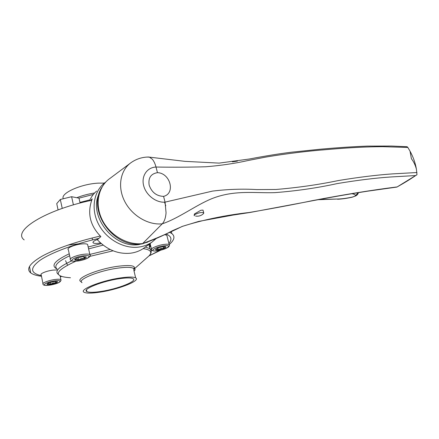 <?xml version="1.0" encoding="UTF-8"?>
<svg xmlns="http://www.w3.org/2000/svg" width="439" height="439" viewBox="0 0 439 439"><rect width="100%" height="100%" fill="white"/><g stroke="black" fill="none" stroke-linecap="round" stroke-linejoin="round"><path stroke-width="0.66" d="M141.824 243.985L142.637 243.574L162.249 223.824C164.395 221.541 165.668 217.865 166.057 212.8L165.059 202.138L163.571 196.376C175.759 193.484 170.327 173.015 157.458 172.664C150.857 173.756 148.091 177.938 149.161 185.198C151.757 192.397 156.558 196.123 163.571 196.376M157.458 172.664L156.004 167.034C173.18 167.314 189.763 167.226 205.754 166.771C220.96 165.536 235.134 163.434 248.276 160.471L266.056 157.036C286.985 153.557 307.695 151.032 328.196 149.469C348.796 147.652 366.993 146.725 382.781 146.675L407.875 147.466L407.085 146.708L405.899 146.648M416.984 174.717L416.929 174.76C408.967 180.045 405.554 182.19 396.894 187.085L416.984 174.717L416.408 169.207C415.453 165.377 413.785 161.876 411.414 158.715L410.021 151.175L407.875 147.466M147.005 157.08L149.43 157.146L152.267 159.192C153.869 161.053 155.115 163.67 156.004 167.034C147.131 167.358 141.166 175.979 143.624 185.554C145.951 195.136 156.169 202.966 165.059 202.138L212.52 191.097C227.687 189.242 242.476 188.737 256.892 189.577L275.911 189.483C297.664 187.672 318.505 184.693 338.447 180.539C358.806 177.191 376.783 174.98 392.378 173.899L416.968 172.527M149.041 157.03C142.582 156.986 136.672 158.797 131.31 162.457C120.44 169.882 117.229 186.504 124.528 201.035C131.744 215.593 148.234 225.361 162.249 223.824C178.81 218.254 195.624 205.315 211.516 198.796C234.201 189.648 254.444 193.292 274.765 192.644C296.298 190.998 317.095 187.98 337.157 183.595C357.516 180.199 375.46 177.987 390.984 176.961L415.19 175.573M129.949 163.473L110.074 178.327C98.226 186.438 94.495 204.316 102.188 219.796C109.788 235.304 127.497 245.489 142.637 243.574C156.191 238.487 169.377 232.769 182.196 226.425C203.076 219.818 225.421 215.176 249.237 212.487C272.29 208.558 293.378 204.601 312.508 200.623C344.16 194.592 372.206 190.043 396.647 186.976M203.142 210.621L203.005 210.105L200.837 210.27L194.504 213.914L194.12 215.275M232.379 161.843L237.466 161.102M67.48 265.013L65.543 260.651M164.515 202.17L165.777 205.748M78.329 243.848L68.067 245.061M24.189 239.892C11.886 231.112 45.069 209.908 91.647 200.31M63.32 198.746C60.066 193.407 81.017 183.897 98.402 183.134L104.345 183.096M144.832 247.415L143.915 248.095C140.052 250.834 135.624 252.529 130.646 253.193C118.173 254.379 107.072 249.895 97.343 239.738L97.738 239.392C93.875 240.797 92.377 241.971 93.227 242.91C94.045 243.442 95.757 243.563 98.358 243.283L100.542 242.954M97.738 239.392L98.901 238.366C74.153 244.046 50.973 252.782 40.081 260.267C29.709 268.064 30.137 273.184 41.359 275.632M60.253 276.586L61.394 276.537M149.062 255.833L159.878 250.356M168.9 243.387C172.368 239.277 171.364 236.127 165.898 233.927M70.35 258.983L68.352 249.709C66.02 248.331 74.218 244.699 81.418 243.974C84.59 243.64 86.648 243.788 87.602 244.413L87.827 245.412M164.378 234.684L166.798 235.15L167.001 235.946M42.973 283.572L41.222 274.935C39.389 273.854 46.468 270.912 52.889 270.122L57.289 269.908M149.008 255.893L160.844 250.137M169.191 244.523C174.453 240.067 175.326 236.401 171.797 233.526L169.383 232.193M100.405 292.083C118.881 289.312 141.034 280.565 135.662 277.892C133.527 276.779 128.473 276.789 120.5 277.92C101.404 280.57 78.323 289.85 84.14 292.281C86.593 293.444 92.014 293.378 100.405 292.083M101.382 291.392C117.981 288.911 137.873 281.048 133.039 278.666C131.113 277.667 126.564 277.678 119.397 278.699C102.303 281.081 81.659 289.372 86.851 291.562C89.04 292.604 93.88 292.55 101.382 291.392M147.658 242.147L139.07 244.55C114.266 248.918 88.19 216.306 98.923 194.071M155.922 238.761L152.174 241.966C148.256 244.732 143.767 246.444 138.708 247.091C124.034 248.973 106.918 239.645 98.934 224.922C90.884 210.226 93.244 192.622 103.823 183.54L105.837 181.949M90.582 200.541L92.223 198.851C87.004 212.866 89.891 225.454 100.877 236.621L98.901 238.366M96.624 191.058C93.567 193.731 91.186 196.968 89.474 200.788M76.759 258.176L82.488 256.716L86.187 256.991C86.472 257.441 85.808 258.011 84.195 258.697L78.554 260.135C76.54 260.376 75.294 260.294 74.817 259.888L74.729 259.586L76.759 258.176M75.091 259.092L74.817 259.888C75.859 258.983 77.105 259.065 78.554 260.135C80.222 258.67 82.098 258.192 84.195 258.697C84.634 257.144 85.298 256.579 86.187 256.991L85.929 256.81M83.734 256.601L84.195 258.697M78.021 257.709L78.554 260.135M157.815 247.997L163.061 246.647L165.223 246.597L165.931 246.976C165.964 247.426 165.185 247.975 163.582 248.622L158.402 249.95C156.674 250.153 155.708 250.054 155.499 249.648L157.815 247.997M155.488 249.522L155.499 249.648C156.246 248.836 157.211 248.935 158.402 249.95C159.9 248.6 161.629 248.156 163.582 248.622C164.131 247.162 164.91 246.614 165.931 246.976L165.547 246.669M163.083 246.647L163.582 248.622M157.903 247.958L158.402 249.95M203.46 213.65L203.707 212.69C201.183 212.163 198.181 212.822 194.702 214.66L194.252 215.779M62.25 208.426L60.313 199.487L56.735 203.614L58.085 209.919M48.68 282.935L53.865 281.602L57.399 281.679C57.739 282.019 57.196 282.48 55.775 283.067L50.661 284.384C48.795 284.642 47.61 284.626 47.099 284.329L46.973 284.06L48.68 282.935M47.313 283.649L47.099 284.329C48.109 283.446 49.294 283.468 50.661 284.384C52.181 283.051 53.887 282.612 55.775 283.067C56.126 281.712 56.669 281.245 57.399 281.679L57.322 281.629M55.44 281.443L55.775 283.067M50.249 282.392L50.661 284.384M60.313 199.487L71.606 196.71L73.417 204.892M71.606 196.71L78.998 198.137L80.096 203.054M100.29 236.056C76.386 241.582 57.218 248.161 42.786 255.789C29.83 263.23 25.819 268.937 30.752 272.91C32.958 274.523 36.536 275.648 41.491 276.279M60.264 276.636L61.476 276.565M319.016 199.471L338.217 199.004L317.71 199.718M338.217 199.004C342.146 198.894 346.892 198.241 352.457 197.045L351.968 197.254C346.585 198.417 341.783 199.081 337.553 199.235M352.457 197.045L355.019 196.118L358.328 192.617M355.628 195.509C355.156 194.592 353.801 193.994 351.573 193.709M79.953 202.401L89.907 199.86M78.998 198.148L93.364 194.428M76.798 197.709C82.269 195.547 88.212 193.978 94.621 192.99M149.715 247.184L150.648 245.796M101.277 243.601L88.184 247.003M69.23 253.808C54.683 260.7 50.567 265.727 56.883 268.887M149.606 247.426C150.237 246.164 150.133 245.055 149.298 244.1M151.164 251.701C151.493 250.526 151.076 249.522 149.913 248.683L145.331 247.047M147.284 257.397L149.095 255.8C152.558 252.074 150.582 249.676 143.169 248.611M133.654 269.486L133.807 269.332C134.23 268.059 134.087 267.73 133.379 268.344C131.223 267.115 126.163 267.027 118.206 268.075C99.137 270.528 76.188 279.972 82.044 282.678M134.038 269.069C136.145 265.71 130.871 264.766 118.206 266.237C97.65 268.838 73.489 279.171 81.325 281.657M133.846 270.287L135.662 277.892M77.385 261.068C73.11 261.463 70.833 261.084 70.553 259.932C68.237 258.659 76.485 255.092 83.695 254.291C86.873 253.923 88.936 254.033 89.88 254.615L90.149 255.438M77.538 261.018C66.777 262.533 72.847 257.045 83.536 255.805C94.308 254.39 87.816 259.822 77.538 261.018M157.014 250.856C154.018 251.223 152.229 250.899 151.658 249.868C149.507 248.737 157.996 245.072 164.532 244.358C166.941 244.073 168.499 244.155 169.207 244.6L169.438 245.269M157.2 250.801C147.855 252.129 155.154 246.822 164.307 245.769C173.614 244.539 166.024 249.786 157.2 250.801M133.95 270.089L134.005 270.945M49.722 285.141C45.277 285.635 43.071 285.345 43.11 284.258C41.288 283.265 48.405 280.367 54.837 279.517C58.014 279.094 60.033 279.133 60.895 279.638L61.076 280.247M49.832 285.103C39.894 286.667 44.827 282.2 54.716 280.861C64.676 279.374 59.38 283.808 49.832 285.103M103.149 245.132L88.601 248.875M69.658 255.772C57.591 261.534 53.41 265.968 57.114 269.063M110.096 249.473L89.836 254.411M71.744 260.876C58.958 266.747 54.447 271.22 58.206 274.293M113.108 250.812L89.946 256.343M75.826 261.221C54.392 271.05 52.603 276.565 70.465 277.75M134.449 268.761L135.003 269.447M416.408 169.207C415.365 163.001 413.236 156.992 410.021 151.175M407.085 146.708L391.358 146.039L367.58 146.099C353.56 146.61 337.624 147.663 319.779 149.26L291.43 152.201C279.303 153.699 265.277 155.971 249.357 159.011L219.138 163.116L184.973 161.354L149.43 157.146M142.225 243.875C152.981 240.155 163.067 235.759 172.483 230.689L182.657 226.288L198.691 221.41L233.049 215.077L250.23 212.449L305.034 202.181C327.214 197.896 348.05 194.23 367.542 191.19L396.779 187.091M355.815 195.865C357.324 194.993 358.175 193.912 358.361 192.611M171.221 231.298L171.797 233.526M149.479 246.932C150.336 245.549 150.341 244.556 149.501 243.947M148.859 244.424L149.913 248.683C151.433 250.642 151.559 252.518 150.297 254.313L149.095 255.8L134.054 269.112M92.119 237.987L92.547 239.892M93.035 242.048L93.227 242.91M143.915 248.095L152.174 241.966M75.003 259.169L74.729 259.586M151.471 249.111L150.083 243.519M203.005 210.105L203.707 212.69M195.514 216.048C197.994 216.482 200.272 215.999 202.341 214.589L203.745 213.354M47.176 283.764L46.973 284.06M86.851 291.562L86.488 289.899M49.788 285.13C57.646 283.813 61.345 281.981 60.895 279.638L60.127 275.999M29.462 266.435L30.752 272.91M157.129 250.839C162.232 250.027 166.063 248.726 168.609 246.932C169.531 245.769 169.728 244.989 169.207 244.6L166.798 235.15M101.689 187.541C86.862 211.082 113.536 248.244 141.583 243.98M77.478 261.057C85.331 260.091 92.13 256.601 89.88 254.615L87.602 244.413M134.032 271.072C134.982 270.369 135.256 269.661 134.839 268.931L134.74 268.503M355.722 195.915L352.188 197.21"/></g></svg>

